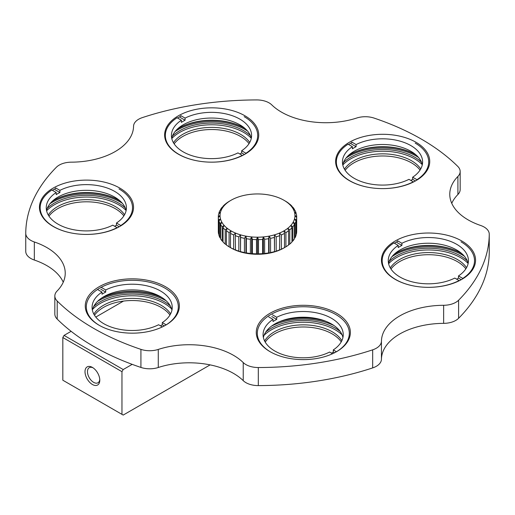 <?xml version="1.0" encoding="UTF-8"?>
<svg xmlns="http://www.w3.org/2000/svg" width="515" height="515" viewBox="0 0 515 515"><rect width="100%" height="100%" fill="white"/><g stroke="black" fill="none" stroke-linecap="round" stroke-linejoin="round"><path stroke-width="0.77" d="M99.788 380.218A10.454 6.038 60 0 1 92.397 384.486A10.454 6.038 60 0 1 85.001 371.676A10.454 6.038 60 0 1 92.397 367.407A10.454 6.038 60 0 1 99.788 380.218M99.762 379.452A8.71 5.028 60 0 1 97.985 382.78A8.71 5.028 60 0 1 93.627 382.349A8.71 5.028 60 0 1 87.466 371.676A8.71 5.028 -120 0 1 89.269 367.691A8.71 5.028 -120 0 1 93.041 367.813M132.194 364.35L123.201 369.545L121.965 371.676L121.965 414.363L123.201 415.071L210.133 364.884M121.965 414.363L62.824 380.218L62.824 337.531L64.053 335.4L71.122 331.319M95.79 317.079L123.484 301.088M121.965 371.676L62.824 337.531M64.053 335.4L123.201 369.545M296.685 216.416L296.685 217.568L294.953 215.573L296.685 216.416A39.198 22.628 180 0 0 296.357 214.021L294.496 212.186L296.048 212.882A39.198 22.628 180 0 0 295.076 210.551L293.125 208.89A37.453 21.624 0 0 0 290.872 205.755A37.453 21.624 0 0 0 287.801 202.859A37.453 21.624 0 0 0 283.984 200.277L283.984 200.277A37.453 21.624 0 0 0 279.516 198.075A37.453 21.624 0 0 0 274.501 196.305A37.453 21.624 0 0 0 269.075 195.005A37.453 21.624 0 0 0 263.358 194.213A37.453 21.624 0 0 0 257.5 193.943A37.453 21.624 0 0 0 251.642 194.213A37.453 21.624 0 0 0 245.925 195.005A37.453 21.624 0 0 0 240.499 196.305A37.453 21.624 0 0 0 235.484 198.075A37.453 21.624 0 0 0 231.016 200.277L231.016 200.277A37.453 21.624 0 0 0 227.199 202.859A37.453 21.624 0 0 0 224.128 205.755A37.453 21.624 0 0 0 221.875 208.89A37.453 21.624 0 0 0 220.504 212.186A37.453 21.624 0 0 0 220.047 215.573A37.453 21.624 0 0 0 220.504 218.952A37.453 21.624 0 0 0 221.875 222.255A37.453 21.624 0 0 0 224.128 225.39A37.453 21.624 0 0 0 227.199 228.28A37.453 21.624 0 0 0 231.016 230.862A37.453 21.624 0 0 0 235.484 233.063A37.453 21.624 0 0 0 240.499 234.84A37.453 21.624 0 0 0 245.925 236.14A37.453 21.624 0 0 0 251.642 236.932A37.453 21.624 0 0 0 257.5 237.196A37.453 21.624 0 0 0 263.358 236.932A37.453 21.624 0 0 0 269.075 236.14A37.453 21.624 0 0 0 274.501 234.84A37.453 21.624 0 0 0 279.516 233.063A37.453 21.624 0 0 0 283.984 230.862A37.453 21.624 0 0 0 287.801 228.28A37.453 21.624 0 0 0 290.872 225.39A37.453 21.624 0 0 0 293.125 222.255A37.453 21.624 0 0 0 294.496 218.952A37.453 21.624 0 0 0 294.953 215.573A37.453 21.624 0 0 0 294.496 212.186A37.453 21.624 0 0 0 293.125 208.89L294.458 209.457L294.458 210.023M294.458 209.457A39.198 22.628 180 0 0 292.868 207.236L290.872 205.755L291.96 206.206A39.198 22.628 0 0 0 289.791 204.159L288.612 203.393M231.016 247.934L229.085 246.807L229.085 232.58L231.016 230.862L230.495 233.398L230.495 247.625L231.016 247.934A37.453 21.624 0 0 0 235.484 250.136A37.453 21.624 0 0 0 240.499 251.912A37.453 21.624 0 0 0 245.925 253.213A37.453 21.624 0 0 0 251.642 254.004A37.453 21.624 0 0 0 257.5 254.268A37.453 21.624 0 0 0 263.358 254.004A37.453 21.624 0 0 0 269.075 253.213A37.453 21.624 0 0 0 274.501 251.912A37.453 21.624 0 0 0 279.516 250.136A37.453 21.624 0 0 0 283.984 247.934L284.505 247.625L284.505 233.398L283.984 230.862L285.915 232.58L285.915 246.807A39.198 22.628 0 0 0 288.612 244.986L288.612 230.759L287.801 228.28L289.791 229.825L289.791 244.052A39.198 22.628 0 0 0 291.96 242.005L291.96 227.778L290.872 225.39L292.868 226.748L292.868 240.975A39.198 22.628 0 0 0 294.458 238.76L294.458 224.534L293.125 222.255L295.076 223.439L295.076 237.666A39.198 22.628 0 0 0 296.048 235.329L296.048 221.102L294.496 218.952L296.357 219.963L296.048 234.499M296.357 234.19A39.198 22.628 0 0 0 296.685 231.795L296.685 217.568A39.198 22.628 180 0 1 296.357 219.963M296.048 221.102A39.198 22.628 180 0 1 295.076 223.439M294.458 224.534A39.198 22.628 180 0 1 292.868 226.748M291.96 227.778A39.198 22.628 180 0 1 289.791 229.825M288.612 230.759A39.198 22.628 180 0 1 285.915 232.58M279.722 235.638L279.516 233.063L281.338 234.956L281.338 249.183L279.516 250.136L279.722 235.638A39.198 22.628 180 0 1 276.182 236.887L276.182 251.114L274.501 251.912L274.398 237.415A39.198 22.628 180 0 1 270.562 238.329L270.562 252.556L269.075 253.213L268.656 252.917L268.656 238.69A39.198 22.628 180 0 1 264.613 239.25L264.613 253.477L263.358 254.004L262.644 253.657L262.644 239.43A39.198 22.628 180 0 1 258.498 239.617L258.498 253.844L257.5 254.268L256.502 253.844L256.502 239.617A39.198 22.628 180 0 1 252.356 239.43L252.356 253.657L251.642 254.004L250.387 253.477L250.387 239.25A39.198 22.628 180 0 1 246.344 238.69L246.344 252.917L245.925 253.213L244.438 252.556L244.438 238.329A39.198 22.628 180 0 1 240.602 237.415L240.499 251.912L238.818 251.114L238.818 236.887A39.198 22.628 180 0 1 235.278 235.638L235.484 250.136L233.662 249.183L233.662 234.956A39.198 22.628 180 0 1 230.495 233.398M284.505 233.398A39.198 22.628 180 0 1 281.338 234.956M274.398 237.415L274.501 234.84L276.182 236.887M268.656 238.69L269.075 236.14L270.562 238.329M262.644 239.43L263.358 236.932L264.613 239.25M256.502 239.617L257.5 237.196L258.498 239.617M250.387 239.25L251.642 236.932L252.356 239.43M244.438 238.329L245.925 236.14L246.344 238.69M238.818 236.887L240.499 234.84L240.602 237.415M233.662 234.956L235.484 233.063L235.278 235.638M226.388 244.825L225.209 244.052L225.209 229.825L227.199 228.28L226.388 230.759L226.388 244.986A39.198 22.628 0 0 0 229.085 246.807M229.085 232.58A39.198 22.628 180 0 1 226.388 230.759M223.04 241.657L222.132 240.975L222.132 226.748L224.128 225.39L223.04 227.778L223.04 242.005A39.198 22.628 0 0 0 225.209 244.052M225.209 229.825A39.198 22.628 180 0 1 223.04 227.778M220.542 238.194L219.924 237.666L219.924 223.439L221.875 222.255L220.542 224.534L220.542 238.76A39.198 22.628 0 0 0 222.132 240.975M222.132 226.748A39.198 22.628 180 0 1 220.542 224.534M218.952 234.499L218.643 219.963L220.504 218.952L218.952 221.102L218.952 235.329A39.198 22.628 0 0 0 219.924 237.666M219.924 223.439A39.198 22.628 180 0 1 218.952 221.102M218.315 216.416L220.047 215.573L218.315 217.568L218.315 216.416A39.198 22.628 180 0 1 218.643 214.021L220.504 212.186L218.952 212.882A39.198 22.628 180 0 1 219.924 210.551L221.875 208.89L220.542 209.457A39.198 22.628 180 0 1 222.132 207.236L224.128 205.755L223.04 206.206A39.198 22.628 180 0 1 225.209 204.159L226.388 203.232A39.198 22.628 180 0 1 229.085 201.404L231.016 200.277M218.643 219.963A39.198 22.628 180 0 1 218.315 217.568L218.315 231.795A39.198 22.628 0 0 0 218.643 234.19M288.612 203.232A39.198 22.628 180 0 0 285.915 201.404L283.984 200.277M291.96 206.206L291.96 206.56M295.076 237.666L294.458 238.194M292.868 240.975L291.96 241.657M289.791 244.052L288.612 244.825M285.915 246.807L283.984 247.934M281.338 249.183A39.198 22.628 0 0 0 284.505 247.625M276.182 251.114A39.198 22.628 0 0 0 279.722 249.865M270.562 252.556A39.198 22.628 0 0 0 274.398 251.642M264.613 253.477A39.198 22.628 0 0 0 268.656 252.917M258.498 253.844A39.198 22.628 0 0 0 262.644 253.657M252.356 253.657A39.198 22.628 0 0 0 256.502 253.844M246.344 252.917A39.198 22.628 0 0 0 250.387 253.477M240.602 251.642A39.198 22.628 0 0 0 244.438 252.556M235.278 249.865A39.198 22.628 0 0 0 238.818 251.114M230.495 247.625A39.198 22.628 0 0 0 233.662 249.183M296.048 212.882L296.048 213.712M274.501 251.912L274.501 234.84M269.075 253.213L269.075 236.14M263.358 254.004L263.358 236.932M223.04 206.56L223.04 206.206M257.5 254.268L257.5 237.196M220.542 210.023L220.542 209.457M251.642 254.004L251.642 236.932M218.952 213.712L218.952 212.882M245.925 253.213L245.925 236.14M240.499 251.912L240.499 234.84M388.568 263.519A40.08 23.143 180 0 1 400.001 250.007A40.08 23.143 180 0 1 441.368 244.483A40.08 23.143 180 0 1 468.122 263.519M397.593 240.788L401.912 243.28L401.912 245.417A40.08 23.143 0 0 0 400.001 246.447A40.08 23.143 0 0 0 398.211 247.548L398.211 245.417L393.898 242.926A46.176 26.658 0 0 0 384.557 269.139A46.176 26.658 0 0 0 419.345 286.823M401.912 243.28A40.08 23.143 180 0 1 444.883 239.597A40.08 23.143 180 0 1 468.425 260.674A40.08 23.143 180 0 1 458.472 275.937L462.792 278.428A46.176 26.658 0 0 0 460.996 241.825L460.996 241.825M456.683 279.175A40.08 23.143 0 0 0 458.472 278.074L458.472 275.937M420.169 286.913A46.176 26.658 0 0 0 459.09 280.566L454.777 278.074A40.08 23.143 180 0 1 411.807 281.757A40.08 23.143 180 0 1 388.265 260.674A40.08 23.143 180 0 1 398.211 245.417M401.912 245.417L396.975 242.565M461.26 279.677L458.472 278.074M342.745 164.794A40.08 23.143 180 0 1 354.178 151.275A40.08 23.143 180 0 1 395.552 145.758A40.08 23.143 180 0 1 422.3 164.794M351.771 142.063L356.09 144.554L356.09 146.685A40.08 23.143 0 0 0 354.178 147.721A40.08 23.143 0 0 0 352.395 148.822L352.395 146.685L348.076 144.194A46.176 26.658 0 0 0 338.735 170.407A46.176 26.658 0 0 0 373.523 188.097M356.09 144.554A40.08 23.143 180 0 1 399.061 140.872A40.08 23.143 180 0 1 422.603 161.948A40.08 23.143 180 0 1 412.65 177.212L416.97 179.703A46.176 26.658 0 0 0 415.174 143.099L415.174 143.099M410.861 180.443A40.08 23.143 0 0 0 412.65 179.342L412.65 177.212M374.347 188.187A46.176 26.658 0 0 0 413.275 181.834L408.955 179.342A40.08 23.143 180 0 1 365.985 183.025A40.08 23.143 180 0 1 342.443 161.948A40.08 23.143 180 0 1 352.395 146.685M356.09 146.685L351.153 143.84M415.438 180.952L412.65 179.342M171.74 138.342A40.08 23.143 180 0 1 183.179 124.823A40.08 23.143 180 0 1 224.546 119.3A40.08 23.143 180 0 1 251.294 138.342M180.765 115.605L185.085 118.096L185.085 120.233A40.08 23.143 0 0 0 183.179 121.263A40.08 23.143 0 0 0 181.389 122.364L181.389 120.233L177.07 117.742A46.176 26.658 0 0 0 167.729 143.955A46.176 26.658 0 0 0 202.524 161.639M185.085 118.096A40.08 23.143 180 0 1 228.055 114.414A40.08 23.143 180 0 1 251.597 135.49A40.08 23.143 180 0 1 241.644 150.753L245.964 153.245A46.176 26.658 0 0 0 244.168 116.641L244.168 116.641M239.861 153.991A40.08 23.143 0 0 0 241.644 152.891L241.644 150.753M203.348 161.729A46.176 26.658 0 0 0 242.269 155.382L237.949 152.891A40.08 23.143 180 0 1 194.979 156.573A40.08 23.143 180 0 1 171.437 135.49A40.08 23.143 180 0 1 181.389 120.233M185.085 120.233L180.147 117.381M244.432 154.5L241.644 152.891M46.556 210.616A40.08 23.143 180 0 1 57.989 197.097A40.08 23.143 180 0 1 99.363 191.574A40.08 23.143 180 0 1 126.111 210.616M55.581 187.878L59.901 190.37L59.901 192.507A40.08 23.143 0 0 0 57.989 193.537A40.08 23.143 0 0 0 56.206 194.638L56.206 192.507L51.886 190.016A46.176 26.658 0 0 0 42.545 216.229A46.176 26.658 0 0 0 77.34 233.919M59.901 190.37A40.08 23.143 180 0 1 102.871 186.688A40.08 23.143 180 0 1 126.413 207.77A40.08 23.143 180 0 1 116.461 223.027L120.78 225.519A46.176 26.658 0 0 0 118.984 188.915L118.984 188.915M114.678 226.265A40.08 23.143 0 0 0 116.461 225.164L116.461 223.027M78.164 234.003A46.176 26.658 0 0 0 117.085 227.656L112.766 225.164A40.08 23.143 180 0 1 69.795 228.847A40.08 23.143 180 0 1 46.253 207.77A40.08 23.143 180 0 1 56.206 192.507M59.901 192.507L54.963 189.655M119.248 226.774L116.461 225.164M92.378 310.197A40.08 23.143 180 0 1 103.811 296.679A40.08 23.143 180 0 1 145.185 291.155A40.08 23.143 180 0 1 171.933 310.197M101.404 287.46L105.723 289.958L105.723 292.089A40.08 23.143 0 0 0 103.811 293.119A40.08 23.143 0 0 0 102.028 294.226L102.028 292.089L97.708 289.597M105.723 289.958A40.08 23.143 180 0 1 148.693 286.269A40.08 23.143 180 0 1 172.235 307.352A40.08 23.143 180 0 1 162.283 322.609L166.158 324.849M160.493 325.847A40.08 23.143 0 0 0 162.283 324.746L162.283 322.609M162.341 326.916L158.588 324.746A40.08 23.143 180 0 1 115.618 328.428A40.08 23.143 180 0 1 92.076 307.352A40.08 23.143 180 0 1 102.028 292.089M105.723 292.089L100.786 289.237M164.311 325.918L162.283 324.746M263.384 337.505A40.08 23.143 180 0 1 274.817 323.986A40.08 23.143 180 0 1 316.184 318.463A40.08 23.143 180 0 1 342.932 337.505M272.409 314.768L276.729 317.266L276.729 319.397A40.08 23.143 0 0 0 274.817 320.427A40.08 23.143 0 0 0 273.027 321.534L273.027 319.397L268.714 316.905M276.729 317.266A40.08 23.143 180 0 1 319.699 313.577A40.08 23.143 180 0 1 343.241 334.66A40.08 23.143 180 0 1 333.289 349.917L336.443 351.739M331.499 353.155A40.08 23.143 0 0 0 333.289 352.054L333.289 349.917M332.529 353.747L329.594 352.054A40.08 23.143 180 0 1 286.623 355.736A40.08 23.143 180 0 1 263.075 334.66A40.08 23.143 180 0 1 273.027 319.397M276.729 319.397L271.791 316.545M334.544 352.775L333.289 352.054M265.225 342.134A40.775 23.542 180 0 1 274.489 333.881A40.775 23.542 180 0 1 313.873 327.785A40.775 23.542 180 0 1 341.239 341.876M264.613 340.994A40.775 23.542 180 0 1 274.489 331.744A40.775 23.542 180 0 1 313.873 325.654A40.775 23.542 180 0 1 341.851 340.692M54.835 313.976A17.426 10.062 0 0 0 54.835 314.041A17.426 10.062 0 0 0 54.835 314.099A17.426 10.062 0 0 0 57.204 319.1A231.75 133.803 0 0 0 140.93 367.44A17.426 10.062 0 0 0 149.588 368.804A17.426 10.062 0 0 0 158.279 367.498A62.727 36.217 180 0 1 243.228 380.643A17.426 10.062 0 0 0 249.621 384.28A17.426 10.062 0 0 0 258.305 385.593A231.75 133.803 0 0 0 372.68 367.903A17.426 10.062 0 0 0 376.343 366.287A17.426 10.062 0 0 0 379.059 364.253A17.426 10.062 0 0 0 381.441 359.258A62.727 36.217 180 0 1 399.814 333.958A62.727 36.217 180 0 1 443.634 323.356A17.426 10.062 0 0 0 452.286 321.978A17.426 10.062 0 0 0 458.601 318.296A231.75 133.803 0 0 0 489.25 252.26A17.426 10.062 0 0 0 489.25 252.228A17.426 10.062 0 0 0 489.25 252.189M381.441 359.258L381.441 341.188A17.426 10.062 180 0 1 379.059 346.189A17.426 10.062 180 0 1 376.343 348.217A17.426 10.062 180 0 1 372.68 349.833A231.75 133.803 180 0 1 258.305 367.53A17.426 10.062 180 0 1 249.621 366.21A17.426 10.062 180 0 1 243.228 362.573L243.228 380.643M25.75 233.334L25.75 251.333A17.426 10.062 0 0 0 25.75 251.365A17.426 10.062 0 0 0 28.035 256.348A17.426 10.062 0 0 0 34.331 260.036L34.331 241.966A17.426 10.062 180 0 1 28.035 238.278A17.426 10.062 180 0 1 25.75 233.301A17.426 10.062 180 0 1 25.75 233.263A231.75 133.803 180 0 1 56.399 167.227A17.426 10.062 180 0 1 59.193 165.115A17.426 10.062 180 0 1 62.714 163.545A17.426 10.062 180 0 1 71.366 162.167A62.727 36.217 180 0 0 115.186 151.565A62.727 36.217 180 0 0 133.559 126.265A17.426 10.062 180 0 1 135.941 121.27A17.426 10.062 180 0 1 142.32 117.62A231.75 133.803 180 0 1 256.695 99.929A17.426 10.062 180 0 1 265.38 101.243A17.426 10.062 180 0 1 271.772 104.886A62.727 36.217 180 0 0 356.721 118.025A17.426 10.062 180 0 1 365.412 116.718A17.426 10.062 180 0 1 374.07 118.083A231.75 133.803 180 0 1 457.796 166.429A17.426 10.062 180 0 1 460.165 171.424A17.426 10.062 180 0 1 460.165 171.489A17.426 10.062 180 0 1 457.906 176.439L457.906 194.509A17.426 10.062 0 0 0 460.165 189.552A17.426 10.062 0 0 0 460.165 189.494M126.085 210.487A45.307 26.156 0 0 0 54.461 204.713A45.307 26.156 0 0 0 46.601 210.815M47.187 208.498A45.307 26.156 180 0 1 54.461 203.007A45.307 26.156 180 0 1 125.274 207.976M422.274 164.671A45.307 26.156 0 0 0 414.717 158.89A45.307 26.156 0 0 0 350.651 158.89A45.307 26.156 0 0 0 342.79 164.993M343.37 162.682A45.307 26.156 180 0 1 350.651 157.184A45.307 26.156 180 0 1 414.717 157.184A45.307 26.156 180 0 1 421.463 162.154M251.269 138.213A45.307 26.156 0 0 0 199.955 125.666A45.307 26.156 0 0 0 179.645 132.439A45.307 26.156 0 0 0 171.785 138.535M172.37 136.224A45.307 26.156 180 0 1 179.645 130.733A45.307 26.156 180 0 1 199.955 123.961A45.307 26.156 180 0 1 250.457 135.703M468.09 263.397A45.307 26.156 0 0 0 396.466 257.622A45.307 26.156 0 0 0 388.613 263.719M389.192 261.408A45.307 26.156 180 0 1 396.466 255.916A45.307 26.156 180 0 1 467.279 260.886M171.585 308.891A45.307 26.156 0 0 0 164.349 303.444A45.307 26.156 0 0 0 100.283 303.444A45.307 26.156 0 0 0 92.578 309.373M93.666 306.586A45.307 26.156 180 0 1 100.283 301.732A45.307 26.156 180 0 1 164.349 301.732A45.307 26.156 180 0 1 170.336 306.007M342.095 334.866A45.307 26.156 0 0 0 291.593 323.124A45.307 26.156 0 0 0 271.283 329.896A45.307 26.156 0 0 0 264.008 335.387M265.708 332.098A45.307 26.156 180 0 1 271.283 328.19A45.307 26.156 180 0 1 291.593 321.418A45.307 26.156 180 0 1 340.17 331.467M49.929 203.779A47.747 27.565 180 0 1 120.253 202.009A47.747 27.565 180 0 1 122.338 203.29M346.119 157.957A47.747 27.565 180 0 1 348.925 156.187A47.747 27.565 180 0 1 416.442 156.187A47.747 27.565 180 0 1 418.528 157.468M175.113 131.505A47.747 27.565 180 0 1 199.324 122.602A47.747 27.565 180 0 1 245.443 129.735A47.747 27.565 180 0 1 247.522 131.016M391.941 256.682A47.747 27.565 180 0 1 462.264 254.919A47.747 27.565 180 0 1 464.343 256.2M97.625 301.288A47.747 27.565 180 0 1 98.558 300.741A47.747 27.565 180 0 1 166.075 300.741A47.747 27.565 180 0 1 166.139 300.773M48.964 216.139A40.775 23.542 180 0 1 57.661 208.697A40.775 23.542 180 0 1 123.851 215.907M345.153 170.317A40.775 23.542 180 0 1 353.85 162.875A40.775 23.542 180 0 1 420.04 170.085M174.154 143.865A40.775 23.542 180 0 1 182.851 136.423A40.775 23.542 180 0 1 249.035 143.634M390.975 269.049A40.775 23.542 180 0 1 399.672 261.607A40.775 23.542 180 0 1 465.863 268.817M94.496 315.27A40.775 23.542 180 0 1 103.483 307.423A40.775 23.542 180 0 1 169.963 315.032M451.752 203.316A62.727 36.217 180 0 1 457.906 194.509M34.331 260.036A62.727 36.217 180 0 1 63.248 282.207M48.268 215.019A40.775 23.542 180 0 1 57.661 206.56A40.775 23.542 180 0 1 124.546 214.749M344.458 169.197A40.775 23.542 180 0 1 353.85 160.744A40.775 23.542 180 0 1 420.736 168.926M173.452 142.739A40.775 23.542 180 0 1 182.851 134.286A40.775 23.542 180 0 1 249.73 142.475M390.28 267.922A40.775 23.542 180 0 1 399.672 259.47A40.775 23.542 180 0 1 466.558 267.658M93.839 314.144A40.775 23.542 180 0 1 103.483 305.292A40.775 23.542 180 0 1 170.613 313.86M489.25 252.228L489.25 234.158A17.426 10.062 180 0 0 486.965 229.181A17.426 10.062 180 0 0 480.669 225.486A62.727 36.217 180 0 1 449.769 194.277A62.727 36.217 180 0 1 457.906 176.439M489.25 234.158A17.426 10.062 180 0 1 489.25 234.19A231.75 133.803 180 0 1 458.601 300.226A17.426 10.062 180 0 1 452.286 303.908A17.426 10.062 180 0 1 443.634 305.286L443.634 323.356M381.441 341.188A62.727 36.217 180 0 1 399.814 315.895A62.727 36.217 180 0 1 443.634 305.286M158.279 367.498L158.279 349.428A62.727 36.217 180 0 1 243.228 362.573M158.279 349.428A17.426 10.062 180 0 1 149.588 350.734A17.426 10.062 180 0 1 140.93 349.37A231.75 133.803 180 0 1 57.204 301.03A17.426 10.062 180 0 1 54.835 296.028A17.426 10.062 180 0 1 54.835 295.971A17.426 10.062 180 0 1 57.094 291.014A62.727 36.217 180 0 0 65.231 273.175A62.727 36.217 180 0 0 34.331 241.966M270.053 313.249A47.045 27.16 180 0 1 336.585 313.249A47.045 27.16 180 0 1 336.591 351.661L336.591 351.661A47.045 27.16 180 0 1 270.053 351.661A47.045 27.16 180 0 1 270.053 313.249M349.415 142.249A47.045 27.16 180 0 1 415.953 142.249A47.045 27.16 180 0 1 415.953 180.662L415.953 180.662A47.045 27.16 180 0 1 349.415 180.662A47.045 27.16 180 0 1 349.415 142.249M53.225 188.065A47.045 27.16 180 0 1 119.763 188.065A47.045 27.16 180 0 1 119.763 226.478L119.763 226.478A47.045 27.16 180 0 1 53.225 226.478A47.045 27.16 180 0 1 53.225 188.065M99.047 286.797A47.045 27.16 180 0 1 165.585 286.797A47.045 27.16 180 0 1 165.585 325.21L165.585 325.21A47.045 27.16 180 0 1 99.047 325.21A47.045 27.16 180 0 1 99.047 286.797M178.409 115.791A47.045 27.16 180 0 1 244.947 115.791A47.045 27.16 180 0 1 244.947 154.204L244.947 154.204A47.045 27.16 180 0 1 178.409 154.204A47.045 27.16 180 0 1 178.409 115.791M395.237 240.975A47.045 27.16 180 0 1 461.775 240.975A47.045 27.16 180 0 1 461.775 279.388L461.775 279.388A47.045 27.16 180 0 1 395.237 279.388A47.045 27.16 180 0 1 395.237 240.975M336.218 351.874A46.002 26.561 0 0 0 349.325 333.308A46.002 26.561 0 0 0 320.922 308.775A46.002 26.561 0 0 0 270.793 314.53A46.002 26.561 0 0 0 257.32 333.308A46.002 26.561 0 0 0 270.427 351.874M352.299 142.365A46.002 26.561 0 0 0 350.155 143.524A46.002 26.561 0 0 0 348.578 144.483M415.579 180.874A46.002 26.561 0 0 0 417.099 179.928M56.109 188.187A46.002 26.561 0 0 0 53.966 189.346A46.002 26.561 0 0 0 52.388 190.305M119.39 226.69A46.002 26.561 0 0 0 120.909 225.75M165.212 325.422A46.002 26.561 0 0 0 178.319 306.856A46.002 26.561 0 0 0 149.923 282.317A46.002 26.561 0 0 0 99.788 288.078A46.002 26.561 0 0 0 86.314 306.856A46.002 26.561 0 0 0 99.421 325.422M181.299 115.914A46.002 26.561 0 0 0 179.149 117.072A46.002 26.561 0 0 0 177.572 118.032M244.574 154.416A46.002 26.561 0 0 0 246.099 153.476M398.121 241.091A46.002 26.561 0 0 0 395.977 242.256A46.002 26.561 0 0 0 394.4 243.215M461.401 279.6A46.002 26.561 0 0 0 462.921 278.66M271.605 326.079A47.747 27.565 180 0 1 290.962 320.06A47.747 27.565 180 0 1 333.965 325.544M323.291 320.336A46.002 26.561 0 0 0 281.396 320.916M416.12 155.021A46.002 26.561 0 0 0 415.212 154.481A46.002 26.561 0 0 0 350.155 154.481L350.155 154.481A46.002 26.561 0 0 0 348.217 155.672M119.931 200.844A46.002 26.561 0 0 0 119.023 200.303A46.002 26.561 0 0 0 53.966 200.303L53.966 200.303A46.002 26.561 0 0 0 52.028 201.494M161.51 297.284A46.002 26.561 0 0 0 101.751 297.96M245.114 128.57A46.002 26.561 0 0 0 244.207 128.029A46.002 26.561 0 0 0 179.149 128.029L179.149 128.029A46.002 26.561 0 0 0 177.212 129.22M461.942 253.753A46.002 26.561 0 0 0 461.034 253.213A46.002 26.561 0 0 0 395.977 253.213L395.977 253.213A46.002 26.561 0 0 0 394.033 254.404M326.169 321.399A47.219 27.263 0 0 0 278.918 321.92M415.637 154.732A47.219 27.263 0 0 0 349.73 154.732M119.448 200.554A47.219 27.263 0 0 0 53.541 200.554M162.045 297.625A47.219 27.263 0 0 0 101.41 298.191M244.631 128.28A47.219 27.263 0 0 0 178.724 128.28M461.459 253.457A47.219 27.263 0 0 0 395.552 253.457M372.68 349.833L372.68 367.903M489.25 234.19L489.25 252.26M458.601 300.226L458.601 318.296M258.305 367.53L258.305 385.593M140.93 349.37L140.93 367.44M57.204 301.03L57.204 319.1M460.165 171.489L460.165 189.552M54.835 295.971L54.835 314.041M25.75 251.365L25.75 233.301"/></g></svg>
